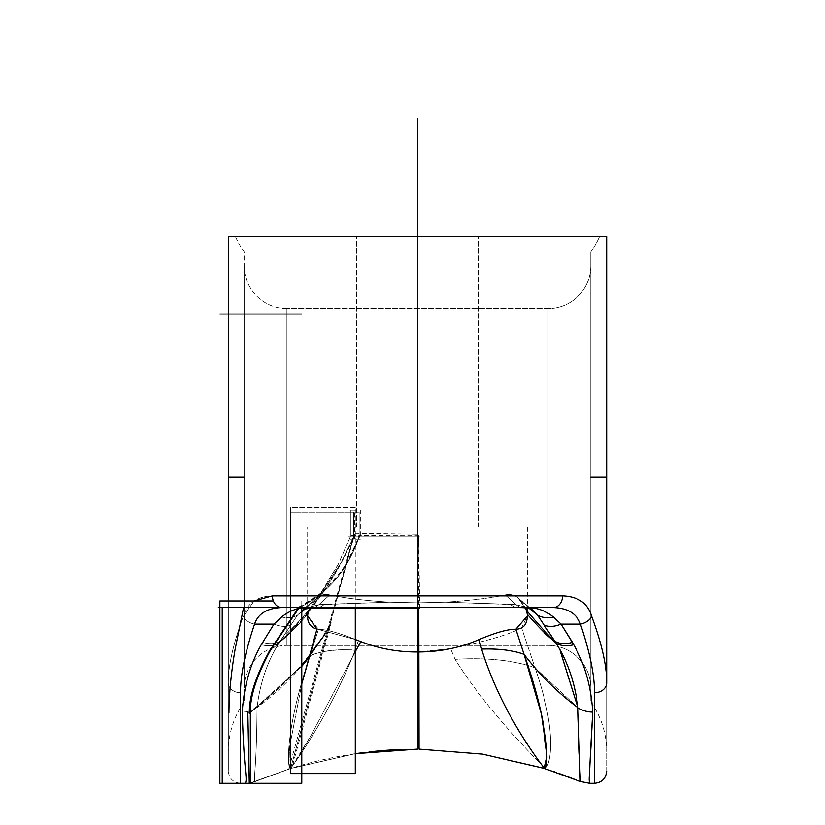 <?xml version="1.0" encoding="UTF-8"?>
<svg xmlns="http://www.w3.org/2000/svg" width="825" height="825" viewBox="0 0 825 825"><rect width="100%" height="100%" fill="white"/><g stroke="black" fill="none" stroke-linecap="round" stroke-linejoin="round"><path stroke-width="0.62" stroke-dasharray="4.12 3.09" d="M234.568 236.528L606.571 236.528M606.674 476.953L606.674 750.936L606.674 236.528L606.674 476.953L606.674 236.528L599.548 236.528L606.674 236.517L606.674 751.565L606.674 476.953L590.813 476.953L590.813 700.559L590.813 251.945L590.813 701.972L590.813 251.945A85.429 85.429 180 0 0 599.548 236.528A85.429 85.429 0 0 1 590.813 251.945L590.813 476.953M229.484 236.528L232.124 236.528L228.329 236.517L228.329 682.873C228.164 666.105 233.166 643.933 243.323 616.357A12.2 7.807 19 0 0 254.554 624.113C245.056 652.544 240.384 675.407 240.539 692.732L240.539 783.296L240.539 692.742A12.2 9.848 0.1 0 1 228.329 682.883C228.164 666.105 233.166 643.933 243.323 616.357C233.166 643.933 228.164 666.105 228.329 682.873L228.329 600.951L228.329 682.873C228.164 666.105 233.166 643.933 243.323 616.357A12.2 7.807 -161 0 0 254.554 624.113C258.153 613.625 267.197 608.107 281.707 607.551L417.553 607.551L417.502 527L478.531 527L417.502 527L417.502 236.528L478.531 236.528L356.483 236.528L478.531 236.528L356.483 236.528L478.531 236.528L417.502 236.528L417.502 527L307.663 527L527.35 527L307.663 527L527.35 527L307.663 527L417.502 527L417.502 651.977C396.681 652.028 376.963 648.233 358.339 640.602C340.436 633.352 327.154 629.558 318.491 629.217L307.663 615.935L308.261 610.706L316.687 598.249C320.162 594.877 324.545 593.752 329.814 594.897C345.128 598.166 365.052 600.579 389.586 602.157L417.502 602.838L389.586 602.157L318.842 604.694L304.466 608.499L297.577 615.027L316.687 598.249L308.261 610.706C292.793 628.743 283.449 638.88 280.232 641.128L297.577 615.027L316.687 598.249C320.162 594.877 324.545 593.752 329.814 594.897L318.842 604.694L329.814 594.897C345.128 598.166 365.052 600.579 389.586 602.157L324.256 604.333A24.41 14.809 90 0 1 316.913 607.551A24.41 14.809 -90 0 0 324.256 604.333L318.842 604.694L304.477 608.499L297.577 615.027L280.232 641.128A24.41 15.727 30.6 0 1 262.536 642.324L273.983 624.113L254.554 624.113A12.2 7.807 -161 0 1 243.323 616.357C247.17 603.302 256.843 596.465 272.353 595.856A12.2 9.364 -90 0 0 281.707 607.551L311.407 607.623A24.41 14.355 -92.3 0 0 312.407 607.643A24.41 14.355 -92.3 0 0 318.832 604.694A24.41 14.355 87.7 0 1 312.417 607.643A24.41 14.355 87.7 0 1 311.407 607.623L518.1 607.551A24.41 14.809 -90 0 1 510.747 604.333L445.428 602.157L417.502 602.838L417.574 607.551L553.297 607.551L281.707 607.551C267.197 608.107 258.153 613.625 254.554 624.113C245.056 652.544 240.384 675.407 240.539 692.732A12.2 9.848 0.1 0 1 228.329 682.883L228.329 600.951M417.502 512.356L417.502 607.551L299.444 607.551L298.454 608.788L323.771 591.628L344.922 566.93L359.153 536.766L417.502 536.766L417.502 608.252L417.502 536.766L353.667 536.766L417.502 536.766L353.667 536.766L353.667 512.356L350.377 512.356L359.153 512.356L359.153 536.766L353.667 536.766L290.627 768.457L290.627 512.356L353.667 512.356L353.667 536.766L290.627 768.457C290.276 769.003 328.876 717.667 355.235 650.018A94.875 41.075 -166.1 0 0 310.076 655.514C284.934 729.795 286.987 770.107 290.627 768.457L254.75 781.44C253.523 777.067 256.585 769.168 257.049 707.737C259.988 683.1 267.31 661.547 278.994 643.087C267.3 661.578 259.978 683.131 257.049 707.737A24.41 20.707 -1.8 0 1 242.272 712.099C243.973 772.458 247.624 777.501 245.417 783.296C247.624 777.501 243.973 772.458 242.272 712.099A24.41 20.707 -1.8 0 0 257.049 707.737C256.585 769.168 253.523 777.067 254.75 781.44C253.502 777.026 256.544 770.107 257.049 707.737C276.818 693.062 294.494 675.654 310.076 655.514C284.934 729.795 286.987 770.107 290.627 768.457L311.046 735.446L355.286 651.812L311.046 735.446L296.588 759.969L290.627 768.457L355.286 753.699L288.812 769.003C331.31 755.607 374.725 748.976 419.069 749.1L401.744 749.42L417.502 749.121L417.502 651.977C396.681 652.028 376.963 648.233 358.339 640.602L355.235 650.018C328.876 717.667 290.276 769.003 290.627 768.457L355.286 753.699L290.627 768.457L289.049 763.63L289.482 747.502L301.785 683.873L289.493 747.481L289.049 763.641L290.627 768.457L254.75 781.44C253.502 777.026 256.544 770.107 257.049 707.737C259.978 683.131 267.3 661.578 278.994 643.087C284.491 637.911 288.843 635.766 307.704 614.243C307.426 623.618 311.025 628.609 318.491 629.217L310.076 655.514A94.875 41.075 13.9 0 1 355.235 650.018L358.339 640.602C340.436 633.352 327.154 629.558 318.491 629.217L310.076 655.514C294.494 675.654 276.818 693.062 257.049 707.737L301.785 665.744L257.049 707.737C259.988 683.1 267.31 661.547 278.994 643.087C284.491 637.911 288.843 635.766 307.704 614.243C288.214 636.384 285.079 637.364 278.994 643.087C285.079 637.364 288.214 636.384 307.704 614.243M364.598 752.431L369.188 751.884M380.573 750.729L382.645 750.554M394.175 749.77L397.928 749.574M308.261 610.706C292.793 628.743 283.449 638.88 280.232 641.128L291.101 624.731A24.41 14.107 36.4 0 1 273.983 624.113A24.41 14.107 -143.6 0 0 291.101 624.731L297.577 615.027A24.41 18.336 33.3 0 1 281.593 617.018A24.41 18.336 -146.7 0 0 297.577 615.027L304.456 608.51L318.842 604.694L329.814 594.897C324.534 593.763 320.162 594.877 316.687 598.249L308.261 610.706C292.555 629.001 283.202 639.148 280.232 641.128C283.202 639.148 292.555 629.001 308.261 610.706L316.687 598.249L305.838 608.324M401.744 749.42L419.069 749.131L417.502 749.121L417.502 651.977L450.594 648.667L417.502 651.977L417.502 527L527.35 527L417.502 527L417.502 602.838L445.428 602.157C469.951 600.579 489.875 598.166 505.199 594.897C510.469 593.763 514.852 594.877 518.327 598.249L526.752 610.706L527.299 614.243L527.34 615.893L521.596 627.866C509.159 634.6 485.492 641.541 450.594 648.667L455.101 659.35C491.463 717.822 546.191 767.889 544.387 768.457C548.862 769.447 559.69 738.478 535.043 667.868L577.964 707.737L535.043 667.868L521.596 627.866L535.043 667.868A136.032 55.172 170.4 0 0 455.101 659.35A136.032 55.172 -9.6 0 1 535.043 667.868C559.69 738.478 548.862 769.447 544.387 768.457L580.253 781.44C581.522 777.583 578.449 769.694 577.964 707.737C578.449 769.694 581.522 777.583 580.253 781.44L589.586 783.296C587.369 778.006 590.978 772.953 592.742 712.099C590.978 772.953 587.369 778.006 589.586 783.296M529.165 608.324L518.327 598.249L537.436 615.027L518.327 598.249L526.752 610.706C542.458 629.001 551.801 639.148 554.782 641.128L537.436 615.027A24.41 18.336 146.7 0 0 553.41 617.018L561.031 624.113A24.41 14.118 -36.4 0 1 543.902 624.731L537.436 615.027L518.327 598.249L525.628 607.829L518.327 598.249C514.841 594.877 510.469 593.752 505.199 594.897C489.885 598.166 469.961 600.579 445.428 602.157L417.502 602.838L417.502 527L527.35 527L417.502 527L417.502 651.977L417.502 527L307.663 527L417.502 527L417.502 602.838L389.586 602.157C365.052 600.579 345.128 598.166 329.814 594.897C345.128 598.166 365.052 600.579 389.586 602.157L417.502 602.838L445.428 602.157L510.747 604.333L516.172 604.694L530.537 608.499L516.172 604.694L505.199 594.897L516.172 604.694L530.537 608.499L516.172 604.694A24.41 14.355 -87.7 0 0 522.596 607.643A24.41 14.355 92.3 0 1 516.172 604.694L505.199 594.897C489.885 598.166 469.961 600.579 445.428 602.157L510.747 604.333A24.41 14.809 -90 0 0 518.1 607.551L553.297 607.551C567.889 608.159 576.943 613.676 580.449 624.113L561.031 624.113L553.41 617.018C544.84 610.026 534.899 606.901 523.597 607.623L417.46 607.551L417.502 602.838L417.44 607.551L316.913 607.551A24.41 14.809 90 0 0 324.256 604.333L389.586 602.157L318.842 604.694L329.814 594.897C324.534 593.763 320.162 594.877 316.687 598.249L297.577 615.027A24.41 18.336 -146.7 0 1 281.593 617.018C290.194 610.026 300.135 606.891 311.407 607.623C300.135 606.891 290.194 610.026 281.593 617.018L273.983 624.113L281.593 617.018A24.41 18.336 33.3 0 0 297.577 615.027L304.456 608.51L318.842 604.694L324.256 604.333A24.41 14.809 -90 0 1 316.934 607.551M316.965 629.073L355.286 639.499L316.965 629.073M309.726 655.968A97.02 51.934 -159.1 0 1 355.286 650.327A97.02 51.934 20.9 0 0 309.726 655.968M261.267 644.727A24.41 16.118 -152.3 0 0 278.994 643.087L280.232 641.128L278.994 643.087A24.41 16.118 27.7 0 1 261.267 644.727C250.192 664.104 243.849 686.555 242.272 712.099C243.849 686.555 250.192 664.104 261.267 644.727A24.41 16.118 27.7 0 0 278.994 643.087A24.41 16.118 -152.3 0 1 261.267 644.727L273.983 624.113L254.554 624.113A12.2 7.807 19 0 1 243.323 616.357L254.11 600.951L243.323 616.357C247.17 603.302 256.843 596.465 272.353 595.856L562.66 595.856A12.2 9.364 -90 0 1 553.297 607.551L281.707 607.551A12.2 9.364 90 0 1 272.353 595.856L562.66 595.856C578.253 596.527 587.926 603.364 591.69 616.357A12.2 7.807 -19 0 1 580.449 624.113L561.031 624.113L572.467 642.324A24.41 15.727 -30.6 0 1 554.782 641.128C551.801 639.148 542.458 629.001 526.752 610.706M527.299 614.243C546.8 636.384 549.935 637.364 556.009 643.087C549.935 637.364 546.8 636.384 527.299 614.243C527.742 620.689 525.845 625.226 521.596 627.866C509.159 634.6 485.492 641.541 450.594 648.667L455.101 659.35C491.473 717.822 546.191 767.889 544.387 768.457L580.253 781.44M594.474 692.732A12.2 9.848 -0.1 0 0 606.674 682.883C606.849 666.136 601.848 643.974 591.69 616.357A12.2 7.807 161 0 1 580.449 624.113C589.958 652.565 594.629 675.438 594.474 692.722L594.474 783.296L594.474 692.742C594.629 675.438 589.958 652.565 580.449 624.113C576.943 613.676 567.889 608.159 553.297 607.551A12.2 9.364 90 0 0 562.66 595.856C578.253 596.527 587.926 603.364 591.69 616.357C601.848 643.974 606.849 666.136 606.674 682.873L606.674 682.863A12.2 9.848 0 0 1 594.474 692.711A12.2 9.848 0 0 0 606.674 682.863C606.674 799.415 606.674 799.415 606.674 682.863M556.009 643.087A24.41 16.118 152.3 0 0 573.736 644.727A24.41 16.118 -27.7 0 1 556.009 643.087L543.902 624.731A24.41 14.118 143.6 0 0 561.031 624.113L573.736 644.727C584.822 664.104 591.154 686.555 592.742 712.099A24.41 20.707 1.8 0 1 577.964 707.737M546.779 752.493L546.748 758M518.327 598.249C514.841 594.877 510.469 593.752 505.199 594.897C510.469 593.763 514.852 594.877 518.327 598.249M301.785 611.707L297.577 615.027L291.101 624.731A24.41 14.118 -143.6 0 1 273.983 624.113A24.41 14.118 36.4 0 0 291.101 624.731L280.232 641.128A24.41 15.727 -149.4 0 1 262.536 642.324A24.41 15.727 30.6 0 0 280.232 641.128A24.41 15.727 -149.4 0 1 262.536 642.324M316.852 607.551L312.149 607.551L316.852 607.551M303.404 609.149L316.821 598.115L303.404 609.149C303.724 608.541 306.725 608.035 312.407 607.643A24.41 14.355 87.7 0 0 318.832 604.694A24.41 14.355 -92.3 0 1 312.407 607.643L518.1 607.551A24.41 14.809 90 0 1 510.747 604.333L516.172 604.694A24.41 14.355 92.3 0 0 522.596 607.643A24.41 14.355 92.3 0 0 523.597 607.623C534.899 606.901 544.84 610.026 553.41 617.018A24.41 18.336 -33.3 0 1 537.436 615.027L530.547 608.51L537.436 615.027M228.329 682.863A12.2 9.848 0 0 0 240.539 692.711A12.2 9.848 0 0 1 228.329 682.863C228.329 799.415 228.329 799.415 228.329 682.863C228.329 799.415 228.329 799.415 228.329 682.863M525.772 607.551L518.1 607.551L525.772 607.551M553.297 607.551L281.707 607.551M235.465 236.528A85.429 85.429 180 0 0 244.2 251.945L244.2 701.972L244.2 251.945A85.429 85.429 0 0 1 235.465 236.528L228.329 236.517L228.329 476.953L244.2 476.953M244.2 688.102L244.2 265.815L244.2 688.102A42.714 42.714 0 0 1 286.914 645.387L286.914 308.529A42.714 42.714 0 0 1 244.2 265.815L244.2 688.102L244.2 265.815A42.714 42.714 0 0 0 286.914 308.529L286.914 645.387A42.714 42.714 0 0 0 244.2 688.102M548.099 308.529L286.914 308.529L286.914 645.387L548.099 645.387L548.099 308.529L548.099 645.387L286.914 645.387L286.914 308.529L548.099 308.529L548.099 645.387A42.714 42.714 0 0 1 590.813 688.102L590.813 265.815A42.714 42.714 0 0 1 548.099 308.529A42.714 42.714 0 0 0 590.813 265.815L590.813 688.102A42.714 42.714 0 0 0 548.099 645.387L548.099 308.529M590.813 265.815L590.813 688.102L590.813 265.815M606.674 236.528L606.674 682.873L606.674 236.528L228.339 236.528L228.329 476.953M554.782 641.128A24.41 15.727 149.4 0 0 572.467 642.324M573.736 644.727C584.822 664.104 591.154 686.555 592.742 712.099M516.172 604.694L510.747 604.333A24.41 14.809 90 0 0 518.1 607.551L523.597 607.623A24.41 14.355 -87.7 0 1 522.596 607.643A24.41 14.355 -87.7 0 1 516.172 604.694L505.199 594.897C489.875 598.166 469.951 600.579 445.428 602.157L516.172 604.694M417.502 527L356.483 527L417.502 527L417.502 236.528L356.483 236.528L417.502 236.528L417.502 527L478.531 527L417.502 527L417.502 236.528L478.531 236.528L417.502 236.528L417.502 527L356.483 527L417.502 527L417.502 236.528L356.483 236.528L417.502 236.528L417.502 527M355.286 507.231L290.627 507.231L290.627 773.582L290.627 507.231L355.286 507.231L355.286 608.159M350.377 510.005L354.43 510.005L354.43 539.107L350.377 539.107L360.339 539.107L360.339 510.005L350.377 510.005L350.377 539.107M417.502 607.551L299.444 607.551L298.454 608.788L299.444 607.551L417.502 607.551L299.444 607.551C328.164 593.278 348.057 569.683 359.153 536.766L350.377 536.766L353.667 536.766L341.406 562.227L311.365 608.097L341.406 562.227L353.667 536.766L290.627 768.457L249.243 783.296L290.627 768.457L290.627 512.356L353.667 512.356L353.667 536.766L290.627 768.457L290.627 512.356L359.153 512.356L359.153 536.766L353.667 536.766L290.627 768.457L355.286 753.699L290.627 768.457L250.336 783.296L290.627 768.457L328.793 628.124L326.999 631.063L328.793 628.124L290.627 768.457L328.793 628.124L326.999 631.063L328.793 628.124L353.667 536.766L353.667 512.356L353.667 536.766L417.502 536.766L353.667 536.766L328.793 628.124L353.667 536.766L341.406 562.227L353.667 536.766L417.502 536.766L417.502 607.551L299.444 607.551C328.164 593.278 348.057 569.683 359.153 536.766L417.502 536.766L359.153 536.766L417.502 536.766L417.502 607.551L299.444 607.551C328.164 593.278 348.057 569.683 359.153 536.766L359.153 512.356L353.667 512.356M348.037 536.766L419.843 536.766L348.037 536.766M288.812 769.003L354.276 533.197L418.522 534.146L418.78 608.252M291.844 768.085L249.284 783.75L291.854 768.075L331.217 622.741C309.633 659.557 281.841 689.618 247.84 712.913M301.785 665.744L250.336 712.542C250.037 696.248 256.843 675.335 270.755 649.77L307.9 612.387M219.883 783.224L301.785 783.224M273.384 600.951L301.785 600.951L301.785 608.283M220.584 607.551L243.592 607.551M324.349 591.143L315.521 599.486L321.987 591.102L339.013 562.856L350.873 535.394L354.709 535.219C348.233 535.363 350.017 535.518 360.061 535.683L345.757 566.414L324.349 591.143L299.186 607.097L297.732 608.922M269.043 651.657C305.467 621.576 334.022 582.759 354.709 535.219M419.688 608.252L418.667 535.662L358.875 535.528C347.366 569.962 326.566 594.144 296.484 608.066L303.631 608.077M218.326 607.551L421.41 607.551M270.167 649.801C306.168 620.049 334.29 581.553 354.533 534.322L329.113 628.207L310.478 655.638M249.367 713.831L301.785 666.404M417.502 239.229L417.502 260.463L417.502 239.229M417.502 510.005L417.502 539.107M417.502 262.247L417.502 282.532L417.502 262.247M311.365 608.097L341.406 562.227L311.365 608.097L341.406 562.227L353.667 536.766M417.502 608.252L417.502 536.766M417.502 260.937L417.502 236.528L417.502 260.937M417.502 314.026L441.911 314.026M417.502 253.017L417.502 274.869L417.502 253.017M222.224 607.551L299.444 607.551C328.164 593.278 348.057 569.683 359.153 536.766M250.336 712.542C250.037 696.248 256.843 675.335 270.755 649.77M417.502 245.118L417.502 239.528L417.502 245.118M478.531 527L478.531 236.528L478.531 527M307.663 615.78L307.663 527L307.663 615.78M447.037 607.551L387.977 607.551M331.351 607.551L343.757 607.551M503.601 607.551L491.452 607.551M527.35 527L527.35 615.78L527.35 527M254.698 781.492L290.627 768.457L254.688 781.492M560.587 773.963L554.967 771.963M553.585 771.488L545.923 768.941M518.193 598.115L531.589 609.139L518.183 598.115M411.83 607.551L422.905 607.551M500.497 607.551L491.246 607.551M334.414 607.551L343.561 607.551M240.539 783.296C233.124 782.574 229.051 778.501 228.329 771.097M522.679 607.643L531.599 609.149M244.2 701.972C233.753 716.853 228.463 733.384 228.329 751.565M590.813 701.972C601.25 716.853 606.54 733.384 606.674 751.565M518.1 607.551L522.607 607.643M356.483 527L356.483 236.528L356.483 527M350.377 532.455L350.377 511.974M323.617 591.773L315.521 599.486L321.781 591.391L337.92 564.981L350.377 536.766"/><path stroke-width="1.24" d="M600.837 236.528L599.548 236.528L600.837 236.528M364.598 752.431L355.286 753.699L364.598 752.431L355.286 753.699L364.598 752.431L355.286 753.699L417.502 749.121L417.502 651.977C439.416 651.987 459.938 647.862 479.067 639.581L481.604 649.089C502.549 717.399 545.181 768.766 544.387 768.457L580.315 781.492L589.586 783.296C588.947 782.801 589.999 759.072 592.742 712.099C591.143 686.524 584.812 664.073 573.736 644.727L561.031 624.113L580.449 624.113C589.958 652.565 594.629 675.438 594.474 692.732A12.2 9.848 -0.1 0 0 606.674 682.883L606.674 236.528L229.484 236.528M234.568 236.528L235.465 236.528M369.188 751.884L380.573 750.729M382.645 750.554L394.175 749.77M397.928 749.574L401.744 749.42M544.613 768.436L482.45 754.112L419.069 749.131L418.78 608.252M546.748 758L544.387 768.457L482.45 754.112L419.069 749.131M417.502 608.252L417.502 651.977C397.753 652.059 378.85 648.594 360.814 641.592L355.286 639.499L360.814 641.592C378.85 648.594 397.753 652.059 417.502 651.977C439.416 651.987 459.938 647.862 479.067 639.581C495.516 632.589 507.777 629.135 515.862 629.227L527.35 615.945M606.674 771.097C605.952 778.501 601.889 782.574 594.474 783.296L594.474 692.742L594.474 783.296L589.586 783.296C588.947 782.873 589.999 759.134 592.742 712.099A24.41 20.707 -178.2 0 1 577.964 707.737C575.015 683.1 567.703 661.547 556.009 643.087C550.523 637.911 546.16 635.766 527.299 614.243L525.628 607.829L526.752 610.706C542.211 628.743 551.554 638.88 554.782 641.128L556.009 643.087C550.523 637.911 546.16 635.766 527.299 614.243C527.577 623.917 523.762 628.908 515.862 629.227L524.05 654.369L541.437 714.264L546.779 752.493M308.261 610.706L307.663 615.863L316.965 629.073L301.785 683.873L309.726 655.968L301.785 665.744L309.726 655.968L316.965 629.073C310.138 627.278 307.044 622.339 307.704 614.243L308.261 610.706M355.988 650.389L355.286 651.812L355.988 650.389A97.02 51.934 20.9 0 0 355.286 650.327A97.02 51.934 -159.1 0 1 355.988 650.389L360.814 641.592L355.988 650.389M240.539 783.296L240.539 692.742C240.384 675.407 245.056 652.534 254.554 624.113C258.07 613.676 267.125 608.159 281.707 607.551L312.149 607.551L281.707 607.551C267.125 608.159 258.07 613.676 254.554 624.113L273.983 624.113L281.593 617.018L273.983 624.113L261.267 644.727C250.202 664.073 243.86 686.524 242.272 712.099C244.035 773.345 247.634 777.449 245.417 783.296L240.539 783.296L240.539 692.742C240.384 675.407 245.056 652.534 254.554 624.113L273.983 624.113L261.267 644.727C250.202 664.073 243.86 686.524 242.272 712.099C244.035 773.345 247.634 777.449 245.417 783.296L245.417 783.296M527.299 614.243L526.752 610.706C542.211 628.743 551.554 638.88 554.782 641.128L556.009 643.087C567.703 661.547 575.015 683.1 577.964 707.737C557.803 692.773 539.839 674.984 524.05 654.369C539.839 674.984 557.803 692.773 577.964 707.737L580.253 781.44L577.964 707.737L560.154 650.801M481.604 649.089A90.42 35.857 168.1 0 1 524.05 654.369C551.038 730.115 548.367 770.21 544.387 768.457C545.17 768.756 502.559 717.399 481.604 649.089L479.067 639.581C495.516 632.589 507.777 629.135 515.862 629.227L524.05 654.369A90.42 35.857 -11.9 0 0 481.604 649.089M537.436 615.027A24.41 18.336 -33.3 0 0 553.41 617.018L561.031 624.113L553.41 617.018C544.809 610.026 534.868 606.891 523.597 607.623L518.1 607.551L523.597 607.623C534.868 606.891 544.809 610.026 553.41 617.018A24.41 18.336 146.7 0 1 537.436 615.027L531.537 609.108L537.436 615.027L554.782 641.128L537.436 615.027L529.165 608.324M305.838 608.324L301.785 611.707M311.407 607.623L316.913 607.551L311.407 607.623A24.41 14.355 87.7 0 0 312.417 607.643A24.41 14.355 -92.3 0 1 311.407 607.623C300.114 606.901 290.173 610.026 281.593 617.018C290.173 610.026 300.114 606.901 311.407 607.623M316.934 607.551A24.41 14.809 -90 0 1 316.913 607.551L303.404 609.149M281.707 607.551A12.2 9.364 -90 0 1 272.353 595.856L254.11 600.951L272.353 595.856A12.2 9.364 90 0 0 281.707 607.551L553.297 607.551C567.806 608.107 576.861 613.625 580.449 624.113C589.958 652.565 594.629 675.438 594.474 692.732M606.674 682.873C606.849 666.136 601.848 643.964 591.69 616.357A12.2 7.807 161 0 1 580.449 624.113A12.2 7.807 -19 0 0 591.69 616.357C587.843 603.302 578.17 596.465 562.66 595.856A12.2 9.364 90 0 1 553.297 607.551L525.772 607.551L553.297 607.551A12.2 9.364 -90 0 0 562.66 595.856L272.353 595.856L562.66 595.856C578.17 596.465 587.843 603.302 591.69 616.357C601.848 643.964 606.849 666.136 606.674 682.873L606.674 236.528L228.339 236.528L228.329 600.951L228.329 236.528L228.329 600.951M560.35 651.193L577.964 707.737A24.41 20.707 1.8 0 0 592.742 712.099C591.143 686.524 584.812 664.073 573.736 644.727A24.41 16.118 152.3 0 1 556.009 643.087A24.41 16.118 -27.7 0 0 573.736 644.727L572.467 642.324A24.41 15.727 149.4 0 1 554.782 641.128A24.41 15.727 -30.6 0 0 572.467 642.324L561.031 624.113A24.41 14.118 143.6 0 1 543.902 624.731A24.41 14.118 -36.4 0 0 561.031 624.113L580.449 624.113C576.861 613.625 567.806 608.107 553.297 607.551M523.597 607.623A24.41 14.355 92.3 0 1 522.596 607.643A24.41 14.355 -87.7 0 0 523.597 607.623M244.2 476.953L228.329 476.953M590.813 476.953L606.674 476.953M606.674 682.863C606.674 799.415 606.674 799.415 606.674 682.863M355.286 608.159L355.286 773.582L290.627 773.582M247.84 712.913L249.284 783.75M250.336 783.296L250.336 712.542C250.037 696.248 256.843 675.335 270.755 649.77L298.454 608.788L270.755 649.77C256.843 675.335 250.037 696.248 250.336 712.542M301.785 665.744L324.844 634.497M219.883 783.224L219.883 600.951L273.384 600.951M301.785 783.224L301.785 608.283M222.224 783.296L249.243 783.296L222.224 783.296L222.224 607.551M243.592 607.551L235.042 649.77C231.144 672.829 229.113 693.753 228.958 712.542M297.732 608.922L269.043 651.657M311.365 608.097L307.9 612.387M419.667 607.551L419.688 608.252L303.631 608.077M218.326 607.551L421.41 607.551M270.167 649.801C255.719 676.026 248.779 697.373 249.367 713.831M301.785 666.404L310.478 655.638M417.502 172.683L417.502 236.528L417.502 172.683M219.883 314.026L301.785 314.026M298.454 608.788L270.755 649.77L298.454 608.788M417.502 118.47L417.502 236.528L417.502 118.47M544.387 768.457L545.923 768.941M580.315 781.492L560.587 773.963M554.967 771.963L553.585 771.488M531.589 609.139L531.609 609.149C531.29 608.541 528.289 608.035 522.596 607.643L518.1 607.551M422.905 607.551L447.026 607.551M503.601 607.551L500.497 607.551M331.351 607.551L334.414 607.551M411.83 607.551L387.977 607.551M219.883 783.296L301.785 783.296"/></g></svg>
